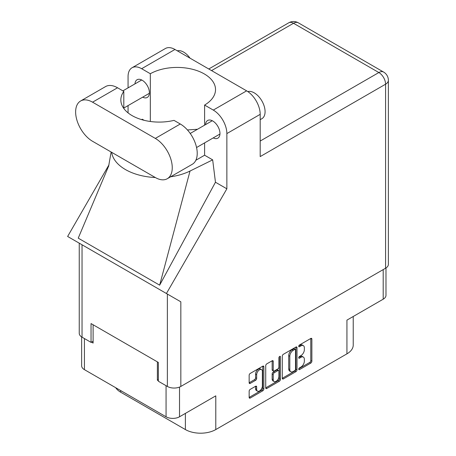 <?xml version="1.0" encoding="UTF-8"?>
<svg xmlns="http://www.w3.org/2000/svg" width="456" height="456" viewBox="0 0 456 456"><rect width="100%" height="100%" fill="white"/><g stroke="black" fill="none" stroke-linecap="round" stroke-linejoin="round"><path stroke-width="0.68" d="M261.533 369.594L260.444 368.967A4.03 2.326 120 0 0 258.432 369.166A4.03 2.326 120 0 0 255.582 374.102L256.665 374.729A4.03 2.326 120 0 1 259.515 369.793A4.03 2.326 120 0 1 261.533 369.594A4.03 2.326 120 0 1 262.365 371.44L262.365 386.021A4.03 2.326 120 0 1 260.604 390.079A4.03 2.326 120 0 1 257.498 391.157A4.03 2.326 120 0 1 256.665 389.31L256.665 386.882A1.505 0.872 120 0 0 256.352 386.192A1.505 0.872 120 0 0 255.599 386.266L250.219 389.373A1.505 0.872 120 0 0 249.153 391.219L249.153 397.432A1.505 0.872 120 0 0 249.466 398.122A1.505 0.872 120 0 0 250.219 398.048L262.793 390.786A1.505 0.872 120 0 0 263.859 388.945L263.859 366.795A1.505 0.872 120 0 0 263.545 366.105A1.505 0.872 120 0 0 262.793 366.179L250.219 373.435A1.505 0.872 120 0 0 249.153 375.282L249.153 382.789A1.505 0.872 120 0 0 249.466 383.479A1.505 0.872 120 0 0 250.219 383.405L255.599 380.298A1.505 0.872 120 0 0 256.665 378.452L256.665 374.729M279.682 356.427L280.429 356.86A1.054 0.61 120 0 0 280.212 356.375A1.054 0.61 120 0 0 279.682 356.427A1.054 0.61 120 0 0 278.935 357.721L278.935 367.069A1.505 0.872 120 0 1 277.869 368.915L274.301 370.979A1.505 0.872 120 0 1 273.549 371.053A1.505 0.872 120 0 1 273.235 370.363L273.235 361.38A1.505 0.872 120 0 0 272.922 360.69A1.505 0.872 120 0 0 272.169 360.764L273.235 361.38M282.292 356.147L282.292 378.298A1.505 0.872 120 0 0 282.606 378.987A1.505 0.872 120 0 0 283.358 378.913L295.933 371.651A1.505 0.872 120 0 0 296.998 369.81L296.998 347.66A1.505 0.872 120 0 0 296.685 346.97A1.505 0.872 120 0 0 295.933 347.044L283.358 354.306A1.505 0.872 120 0 0 282.292 356.147M300.943 367.04L299.478 367.884A1.054 0.61 120 0 0 298.788 368.813A1.054 0.61 120 0 0 298.948 369.662A1.054 0.61 120 0 0 299.478 369.611L310.798 363.073A1.505 0.872 120 0 0 311.864 361.226L311.864 339.076A1.505 0.872 120 0 0 311.556 338.386A1.505 0.872 120 0 0 310.798 338.46L299.478 344.998A1.054 0.61 120 0 0 298.788 345.927A1.054 0.61 120 0 0 298.948 346.771A1.054 0.61 120 0 0 299.478 346.72L300.943 345.876A4.822 2.782 120 0 1 303.354 345.637A4.822 2.782 120 0 1 304.351 347.842L304.351 349.689A4.822 2.782 120 0 1 300.943 355.594L299.478 356.444A1.054 0.61 120 0 0 298.788 357.373A1.054 0.61 120 0 0 298.948 358.216A1.054 0.61 120 0 0 299.478 358.165L300.943 357.322A4.822 2.782 120 0 1 303.354 357.082A4.822 2.782 120 0 1 304.351 359.288L304.351 361.135A4.822 2.782 120 0 1 300.943 367.04M279.363 381.222L266.788 388.483A1.505 0.872 120 0 1 266.036 388.558A1.505 0.872 120 0 1 265.723 387.868L278.28 380.595L279.363 381.222A1.505 0.872 120 0 0 280.429 379.375L280.429 356.86M266.788 388.483L265.723 387.868L265.723 365.718A1.505 0.872 120 0 1 266.788 363.871L272.169 360.764M179.527 387.07L179.527 416.778L215.791 395.842L215.791 429.563L346.936 353.85L346.936 320.123L383.194 299.193L383.194 269.604M120.686 390.575L120.686 392.206L185.387 429.563L185.387 413.392M120.686 392.206A21.495 12.409 180 0 1 115.699 387.697M353.229 316.492L353.229 345.072A21.495 12.409 180 0 1 346.936 353.85M215.791 429.563A21.495 12.409 180 0 1 185.387 429.563M179.527 416.778A9.519 5.495 180 0 1 166.064 416.778L84.423 369.645A9.519 5.495 180 0 1 81.635 365.758L81.635 336.927M158.357 379.609L157.377 380.173L158.357 380.737M157.377 380.173L157.377 361.87M91.479 342.125L93.109 343.066L93.109 324.763M303.354 357.082L302.271 356.455A4.822 2.782 120 0 0 299.86 356.695L300.943 357.322M298.811 357.293L299.86 356.695M303.354 345.637L302.271 345.01A4.822 2.782 120 0 0 299.86 345.249L300.943 345.876M298.811 345.853L299.86 345.249M298.811 368.739L309.715 362.446A1.505 0.872 120 0 0 310.781 360.599L310.781 338.472L311.864 339.076M282.292 378.275L294.85 371.03A1.505 0.872 120 0 0 295.915 369.183L295.915 347.056M294.764 370.608A1.054 0.61 120 0 0 295.511 369.314L295.511 349.872A1.054 0.61 120 0 0 295.288 349.393A1.054 0.61 120 0 0 294.764 349.444L293.219 350.333A4.822 2.782 120 0 0 289.805 356.244L289.805 369.531A4.822 2.782 120 0 0 290.808 371.737A4.822 2.782 120 0 0 293.219 371.503L294.764 370.608M295.288 349.393L294.205 348.766A1.054 0.61 120 0 0 293.675 348.817L294.764 349.444M290.808 371.737L289.72 371.11A4.822 2.782 120 0 1 288.722 368.904L288.722 355.617A4.822 2.782 120 0 1 292.131 349.706L293.675 348.817M272.152 360.776L272.152 369.736A1.505 0.872 120 0 0 272.46 370.426L273.549 371.053M279.346 356.717L279.346 378.748L280.429 379.375M273.235 379.683A4.03 2.326 120 0 0 274.073 381.529A4.03 2.326 120 0 0 277.18 380.447A4.03 2.326 120 0 0 278.935 376.394L278.935 371.252A1.505 0.872 120 0 0 278.627 370.563A1.505 0.872 120 0 0 277.869 370.637L274.301 372.7A1.505 0.872 120 0 0 273.235 374.547L273.235 379.683L272.152 379.056A4.03 2.326 120 0 0 272.984 380.902L274.073 381.529M278.627 370.563L277.539 369.936A1.505 0.872 120 0 0 276.786 370.01L277.869 370.637M272.152 379.056L272.152 373.92A1.505 0.872 120 0 1 273.218 372.073L276.786 370.01M278.28 380.595A1.505 0.872 120 0 0 279.346 378.748M257.498 391.157L256.414 390.53A4.03 2.326 120 0 1 255.582 388.683L255.582 386.278M249.153 382.766L254.516 379.671A1.505 0.872 120 0 0 255.582 377.825L255.582 374.102M249.153 397.41L261.71 390.159A1.505 0.872 120 0 0 262.77 388.318L262.77 366.191M385.987 267.98L385.987 295.306A9.519 5.495 180 0 1 383.194 299.193M167.295 178.712L192.261 164.297A23.951 13.828 -120 0 0 197.226 153.33A23.951 13.828 -120 0 0 180.285 123.998L174.015 120.378A38.384 22.162 0 0 1 120.84 99.927A38.384 22.162 0 0 1 123.804 91.388L117.534 87.769A23.951 13.828 -120 0 0 105.558 86.583L80.592 100.998A23.951 13.828 -120 0 0 76.921 120.19A23.951 13.828 -120 0 0 92.568 141.297L155.319 177.526A23.951 13.828 -120 0 0 167.295 178.712A23.951 13.828 -120 0 0 172.254 167.745A23.951 13.828 -120 0 0 155.319 138.413L92.568 102.184A23.951 13.828 -120 0 0 80.592 100.998M177.287 50.81A15.356 8.864 60 0 1 190.021 58.163M247.785 91.57A15.356 8.864 60 0 1 259.122 97.025A15.356 8.864 60 0 1 265.078 111.652A15.356 8.864 60 0 1 261.898 118.68L260.194 119.66M213.22 137.917A10.209 5.894 -120 0 0 217.854 138.168A10.209 5.894 -120 0 0 219.969 133.494A10.209 5.894 -120 0 0 215.511 123.217A10.209 5.894 -120 0 0 207.645 120.481A10.209 5.894 -120 0 0 205.542 124.619M142.654 97.174A10.209 5.894 -120 0 0 147.288 97.424A10.209 5.894 -120 0 0 149.403 92.75A10.209 5.894 -120 0 0 144.945 82.479A10.209 5.894 -120 0 0 137.074 79.743A10.209 5.894 -120 0 0 134.976 83.876M132.04 67.762L165.374 48.518A19.192 11.081 60 0 1 174.967 49.47L141.639 68.713A19.192 11.081 -120 0 0 132.04 67.762A19.192 11.081 -120 0 0 128.068 76.551L128.068 87.865M385.582 268.225L385.582 84.195A9.519 5.495 180 0 0 388.375 80.307L388.375 264.343A9.519 5.495 180 0 1 385.582 268.225L180.832 386.443A9.519 5.495 180 0 1 167.369 386.443L167.369 294.052L180.832 301.821L166.423 293.504L226.86 188.818L226.86 133.585A19.192 11.081 -120 0 0 213.288 110.084L246.622 90.841L174.967 49.47M246.622 90.841A19.192 11.081 60 0 1 260.194 114.342L260.194 156.59L385.582 84.195A9.519 5.495 60 0 0 378.856 72.538L293.522 23.273L211.555 70.594M213.288 110.084L204.601 105.068L204.601 125.161M204.601 142.893L204.601 155.211A38.384 22.162 180 0 1 204.282 155.399L195.841 160.273M170.595 176.803A47.595 27.48 0 0 0 190.027 171.034L212.667 159.868L204.601 155.211M212.667 159.868L215.46 182.235L226.86 188.818M108.722 165.921L78.232 238.157L159.657 285.165L215.46 182.235M166.423 293.504L67.625 236.464L108.978 164.844M150.326 121.484L150.326 73.729L141.639 68.713M128.068 112.871L128.068 105.598M144.147 120.31L142.261 119.215L141.651 119.632M167.369 294.052L82.034 244.781L82.034 337.172L91.046 342.376L93.109 341.185M82.034 337.172A9.519 5.495 180 0 1 79.247 333.29L79.247 243.173M167.369 386.443L158.357 381.239L158.357 362.434L91.046 323.572L91.046 342.376M82.034 244.781C78.403 242.689 78.403 242.689 82.034 244.781M204.601 105.068A38.384 22.162 0 0 0 215.523 89.587A38.384 22.162 0 0 0 192.039 69.164A38.384 22.162 0 0 0 150.326 73.729M197.499 129.265L187.433 129.949M111.669 152.327A47.595 27.48 0 0 0 155.325 177.526M190.027 171.034L159.657 285.165M123.804 108.465L123.804 91.388M166.064 416.778L166.064 385.69M84.423 338.551L84.423 369.645M298.731 357.732L299.478 358.165M298.731 346.292L299.478 346.72M310.781 360.599L311.864 361.226M309.715 362.446L310.798 363.073M298.731 369.178L299.478 369.611M295.933 347.044L296.998 347.66M295.915 369.183L296.998 369.81M294.85 371.03L295.933 371.651M282.292 378.298L283.358 378.913M292.131 349.706L293.219 350.333M288.722 355.617L289.805 356.244M288.722 368.904L289.805 369.531M272.152 369.736L273.235 370.363M273.218 372.073L274.301 372.7M272.152 373.92L273.235 374.547M255.599 386.266L256.665 386.882M255.582 388.683L256.665 389.31M255.582 377.825L256.665 378.452M254.516 379.671L255.599 380.298M249.153 382.789L250.219 383.405M262.793 366.179L263.859 366.795M262.77 388.318L263.859 388.945M261.71 390.159L262.793 390.786M249.153 397.432L250.219 398.048M260.194 141.046L378.856 72.538A9.519 5.495 120 0 1 383.616 72.065L298.281 22.8A9.519 5.495 120 0 0 293.522 23.273A9.519 5.495 60 0 0 288.762 22.8L208.768 68.987M260.194 114.342L226.86 133.585M180.832 301.821L180.832 386.443M117.534 87.769L92.568 102.184M180.285 123.998L155.319 138.413M190.232 133.46L212.274 120.732M122.886 90.858L141.708 79.994M123.804 108.055L149.386 93.286M196.559 147.533L219.952 134.03M111.133 152.019L108.574 166.503M298.281 22.8A9.519 9.519 0 0 0 288.762 22.8M388.375 80.307A9.519 9.519 0 0 0 383.616 72.065"/></g></svg>
